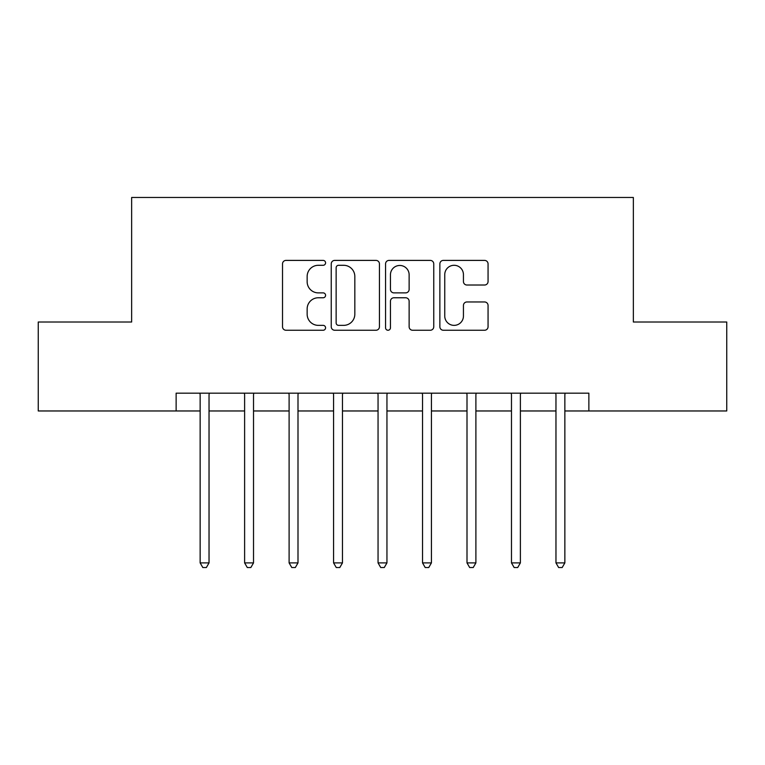 <?xml version="1.0" encoding="UTF-8"?>
<svg xmlns="http://www.w3.org/2000/svg" width="765" height="765" viewBox="0 0 765 765"><rect width="100%" height="100%" fill="white"/><g stroke="black" fill="none" stroke-linecap="round" stroke-linejoin="round"><path stroke-width="1.15" d="M325.574 262.844A2.448 2.448 0 0 0 323.126 260.396L286.014 260.396A3.49 3.49 0 0 0 282.524 263.896L282.524 326.76A3.49 3.49 0 0 0 286.014 330.251L323.126 330.251A2.448 2.448 0 0 0 325.574 327.803A2.448 2.448 0 0 0 323.126 325.364L318.326 325.364A11.179 11.179 0 0 1 307.147 314.185L307.147 308.945A11.179 11.179 0 0 1 318.326 297.767L323.126 297.767A2.448 2.448 0 0 0 325.574 295.328A2.448 2.448 0 0 0 323.126 292.88L318.326 292.88A11.179 11.179 0 0 1 307.147 281.702L307.147 276.461A11.179 11.179 0 0 1 318.326 265.292L323.126 265.292A2.448 2.448 0 0 0 325.574 262.844M484.57 285.02A3.49 3.49 0 0 0 488.06 281.53L488.06 263.896A3.49 3.49 0 0 0 484.57 260.396L443.356 260.396A3.49 3.49 0 0 0 439.865 263.896L439.865 326.76A3.49 3.49 0 0 0 443.356 330.251L484.57 330.251A3.49 3.49 0 0 0 488.06 326.76L488.06 305.455A3.49 3.49 0 0 0 484.57 301.965L466.937 301.965A3.49 3.49 0 0 0 463.437 305.455L463.437 316.022A9.343 9.343 0 0 1 454.094 325.364A9.343 9.343 0 0 1 444.752 316.022L444.752 274.635A9.343 9.343 0 0 1 454.094 265.292A9.343 9.343 0 0 1 463.437 274.635L463.437 281.53A3.49 3.49 0 0 0 466.937 285.02L484.57 285.02M176.132 410.968L38.25 410.968L38.25 322.008L131.647 322.008L131.647 197.475L633.353 197.475L633.353 322.008L726.75 322.008L726.75 410.968L588.868 410.968L588.868 393.172L176.132 393.172L176.132 410.968L200.143 410.968M379.44 263.896A3.49 3.49 0 0 0 375.95 260.396L334.735 260.396A3.49 3.49 0 0 0 331.245 263.896L331.245 326.76A3.49 3.49 0 0 0 334.735 330.251L375.95 330.251A3.49 3.49 0 0 0 379.44 326.76L379.44 263.896M389.05 260.396L430.265 260.396A3.49 3.49 0 0 1 433.755 263.896L433.755 326.76A3.49 3.49 0 0 1 430.265 330.251L412.622 330.251A3.49 3.49 0 0 1 409.132 326.76L409.132 301.267A3.49 3.49 0 0 0 405.641 297.767L393.937 297.767A3.49 3.49 0 0 0 390.446 301.267L390.446 327.803A2.448 2.448 0 0 1 387.998 330.251A2.448 2.448 0 0 1 385.56 327.803L385.56 263.896A3.49 3.49 0 0 1 389.05 260.396M209.036 410.968L244.618 410.968M253.521 410.968L289.103 410.968M297.996 410.968L333.578 410.968M342.471 410.968L378.053 410.968M386.947 410.968L422.529 410.968M431.422 410.968L467.004 410.968M475.897 410.968L511.479 410.968M520.382 410.968L555.964 410.968M564.857 410.968L588.868 410.968M338.579 265.292A2.448 2.448 0 0 0 336.141 267.731L336.141 322.916A2.448 2.448 0 0 0 338.579 325.364L343.648 325.364A11.179 11.179 0 0 0 354.826 314.185L354.826 276.461A11.179 11.179 0 0 0 343.648 265.292L338.579 265.292M409.132 274.807A9.343 9.343 0 0 0 399.789 265.465A9.343 9.343 0 0 0 390.446 274.807L390.446 289.39A3.49 3.49 0 0 0 393.937 292.88L405.641 292.88A3.49 3.49 0 0 0 409.132 289.39L409.132 274.807M209.476 393.172L209.294 393.621A3.557 3.557 0 0 0 209.036 394.95L209.036 562.897L200.143 562.897L200.143 394.95A3.557 3.557 0 0 0 199.885 393.621L199.703 393.172M209.036 562.897L206.368 567.525L202.811 567.525L200.143 562.897M253.951 393.172L253.779 393.621A3.557 3.557 0 0 0 253.521 394.95L253.521 562.897L244.618 562.897L244.618 394.95A3.557 3.557 0 0 0 244.36 393.621L244.188 393.172M253.521 562.897L250.853 567.525L247.286 567.525L244.618 562.897M298.436 393.172L298.254 393.621A3.557 3.557 0 0 0 297.996 394.95L297.996 562.897L289.103 562.897L289.103 394.95A3.557 3.557 0 0 0 288.845 393.621L288.663 393.172M297.996 562.897L295.328 567.525L291.771 567.525L289.103 562.897M342.911 393.172L342.73 393.621A3.557 3.557 0 0 0 342.471 394.95L342.471 562.897L333.578 562.897L333.578 394.95A3.557 3.557 0 0 0 333.32 393.621L333.138 393.172M342.471 562.897L339.803 567.525L336.246 567.525L333.578 562.897M387.386 393.172L387.205 393.621A3.557 3.557 0 0 0 386.947 394.95L386.947 562.897L378.053 562.897L378.053 394.95A3.557 3.557 0 0 0 377.795 393.621L377.614 393.172M386.947 562.897L384.279 567.525L380.721 567.525L378.053 562.897M431.862 393.172L431.68 393.621A3.557 3.557 0 0 0 431.422 394.95L431.422 562.897L422.529 562.897L422.529 394.95A3.557 3.557 0 0 0 422.27 393.621L422.089 393.172M431.422 562.897L428.754 567.525L425.197 567.525L422.529 562.897M476.337 393.172L476.155 393.621A3.557 3.557 0 0 0 475.897 394.95L475.897 562.897L467.004 562.897L467.004 394.95A3.557 3.557 0 0 0 466.746 393.621L466.564 393.172M475.897 562.897L473.229 567.525L469.672 567.525L467.004 562.897M520.812 393.172L520.64 393.621A3.557 3.557 0 0 0 520.382 394.95L520.382 562.897L511.479 562.897L511.479 394.95A3.557 3.557 0 0 0 511.221 393.621L511.049 393.172M520.382 562.897L517.714 567.525L514.147 567.525L511.479 562.897M565.297 393.172L565.115 393.621A3.557 3.557 0 0 0 564.857 394.95L564.857 562.897L555.964 562.897L555.964 394.95A3.557 3.557 0 0 0 555.706 393.621L555.524 393.172M564.857 562.897L562.189 567.525L558.632 567.525L555.964 562.897"/></g></svg>
